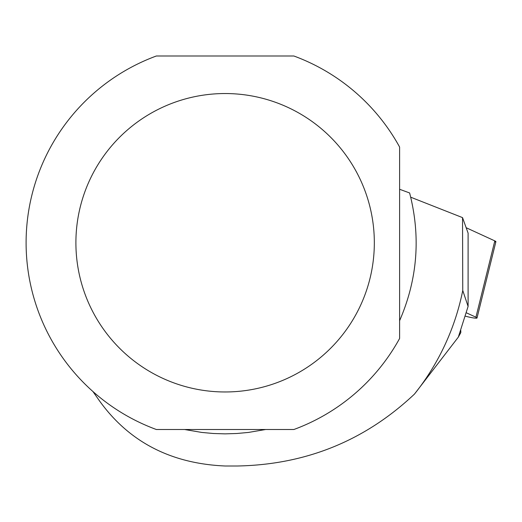 <?xml version="1.0" encoding="UTF-8"?>
<svg xmlns="http://www.w3.org/2000/svg" width="522" height="522" viewBox="0 0 522 522"><rect width="100%" height="100%" fill="white"/><g stroke="black" fill="none" stroke-linecap="round" stroke-linejoin="round"><path stroke-width="0.78" d="M465.435 316.195L467.007 316.586A9.885 1.044 -166.1 0 0 477.017 317.989A9.885 1.044 -166.1 0 0 475.933 317.2L466.4 312.822M466.166 227.722L494.817 240.89A9.885 1.044 13.9 0 1 495.9 241.679A9.885 1.044 13.9 0 1 494.575 241.869L494.817 240.89L466.166 227.722M410.716 197.199L462.531 217.615L462.76 290.48L468.097 306.421L458.316 337.14L460.796 332.638L460.796 330.478M458.316 337.14L414.481 394.064C365.087 440.646 306.114 464.626 237.562 465.996L225.112 465.996C170.727 463.64 128.758 441.795 99.193 400.446L92.975 391.572M462.76 290.48A242.391 242.391 0 0 1 414.481 394.064M399.604 189.277L409.62 192.957C420.895 236.688 417.561 279.27 399.604 320.704M462.531 217.615L468.097 233.112L468.097 306.421M265.691 429.502L248.42 432.438L236.792 433.501L225.112 433.86L213.439 433.501L201.805 432.438L184.54 429.502M156.332 56.004L293.893 56.004A199.012 199.012 0 0 1 399.604 147.041L399.604 338.465A199.012 199.012 0 0 1 293.893 429.502L156.332 429.502A199.012 199.012 0 0 1 156.332 56.004M80.271 206.908A149.214 149.214 0 0 0 266.494 386.117A149.214 149.214 0 0 0 328.579 135.237A149.214 149.214 0 0 0 80.271 206.908M475.933 317.2L494.817 240.89M477.017 317.989L495.9 241.679"/></g></svg>
